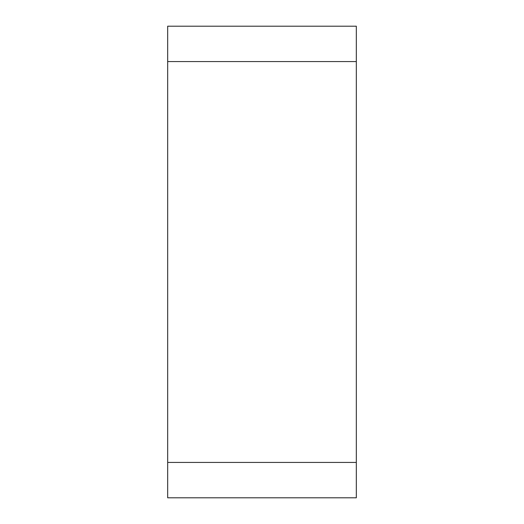 <?xml version="1.0" encoding="UTF-8"?>
<svg xmlns="http://www.w3.org/2000/svg" width="524" height="524" viewBox="0 0 524 524"><rect width="100%" height="100%" fill="white"/><g stroke="black" fill="none" stroke-linecap="round" stroke-linejoin="round"><path stroke-width="0.79" d="M167.68 497.8L167.68 26.2L356.32 26.2L356.32 497.8L167.68 497.8M167.68 61.57L356.32 61.57L356.32 462.43L167.68 462.43"/></g></svg>
